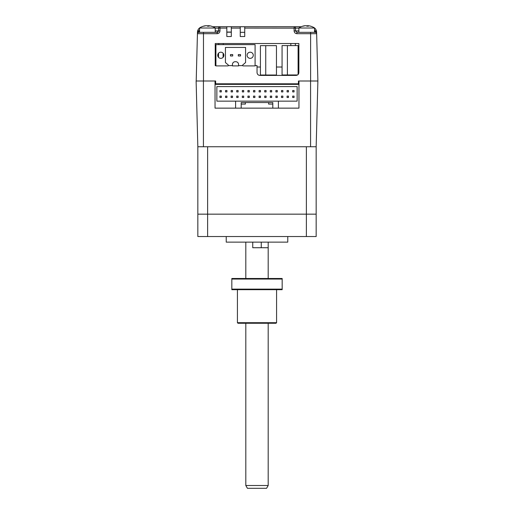 <?xml version="1.0" encoding="UTF-8"?>
<svg xmlns="http://www.w3.org/2000/svg" width="514" height="514" viewBox="0 0 514 514"><rect width="100%" height="100%" fill="white"/><g stroke="black" fill="none" stroke-linecap="round" stroke-linejoin="round"><path stroke-width="0.77" d="M260.412 45.65L265.738 45.65L265.738 75.025L260.412 75.025L260.412 45.65M298.107 45.592L298.107 74.524L298.107 45.592L282.064 45.592L282.064 74.967L287.39 74.967L287.39 45.592M297.574 74.967L287.39 74.967M243.167 65.901A0.559 0.559 90 0 1 242.807 64.918L245.576 62.547L245.576 47.442L225.434 47.442L225.434 62.547L228.203 64.918A0.559 0.559 90 0 1 227.837 65.901L215.919 65.901L215.919 44.641L255.085 44.641L255.085 65.901L243.167 65.901M219.581 52.454A3.078 3.078 -90 0 0 217.737 55.274A3.078 3.078 90 0 1 220.814 52.197A3.078 3.078 90 0 1 223.892 55.274A3.078 3.078 90 0 1 220.814 58.352A3.078 3.078 90 0 1 217.737 55.274L217.737 55.274A3.078 3.078 -90 0 0 219.581 58.095M248.956 52.454A3.078 3.078 -90 0 0 247.112 55.274A3.078 3.078 90 0 1 250.189 52.197A3.078 3.078 90 0 1 253.267 55.274A3.078 3.078 90 0 1 250.189 58.352A3.078 3.078 90 0 1 247.112 55.274L247.112 55.274A3.078 3.078 -90 0 0 248.956 58.095M232.424 65.619L228.325 65.619A0.559 0.559 -90 0 0 228.203 64.918L225.434 62.547L225.434 47.442L245.576 47.442M215.919 65.619L215.225 65.619L215.225 43.517L298.865 43.517L298.865 72.609C298.685 74.299 297.754 75.23 296.064 75.41L259.84 75.41C258.156 75.23 257.218 74.299 257.045 72.609L257.045 65.619L255.085 65.619L255.085 44.641M235.785 61.706A2.795 2.795 90 0 1 238.58 64.507L238.58 65.901L232.424 65.901L232.424 64.507A2.795 2.795 -90 0 1 235.226 61.706L235.785 61.706A2.795 2.795 90 0 1 238.58 64.507L238.58 65.619L242.679 65.619M238.303 55.975L240.539 55.975L240.539 54.574L238.303 54.574L238.303 55.975M240.539 54.574L240.539 55.975M232.707 55.975L232.707 54.574L230.465 54.574L230.465 55.975L232.707 55.975L232.707 54.574M278.402 101.142L297.143 101.142L297.143 86.596L216.857 86.596L216.857 101.142L235.598 101.142L235.598 108.139L241.194 108.139L241.194 104.079L245.39 104.079L245.39 102.543L268.61 102.543L268.61 104.079L272.805 104.079L272.805 108.139L272.805 102.543L241.194 102.543L241.194 108.139L278.402 108.139L278.402 101.142L235.598 101.142M225.53 91.91L225.53 90.515L226.931 90.515L226.931 91.91L225.53 91.91M231.127 91.91L232.521 91.91L232.521 90.515L231.127 90.515L231.127 91.91M231.127 97.506L231.127 96.112L232.521 96.112L232.521 97.506L231.127 97.506M236.716 91.91L238.117 91.91L238.117 90.515L236.716 90.515L236.716 91.91M236.716 97.506L236.716 96.112L238.117 96.112L238.117 97.506L236.716 97.506M242.312 91.91L243.713 91.91L243.713 90.515L242.312 90.515L242.312 91.91M242.312 97.506L243.713 97.506L243.713 96.112L242.312 96.112L242.312 97.506M247.909 91.91L249.309 91.91L249.309 90.515L247.909 90.515L247.909 91.91M247.909 97.506L249.309 97.506L249.309 96.112L247.909 96.112L247.909 97.506M253.505 90.515L253.505 91.91L253.505 90.515L253.505 91.91L253.505 90.515L254.899 90.515L254.899 91.91L253.505 91.91L254.899 91.91L254.899 90.515M253.505 96.112L253.505 97.506L253.505 96.112L254.899 96.112L254.899 97.506L253.505 97.506L254.899 97.506L254.899 96.112M259.101 90.515L259.101 91.91L259.101 90.515L260.495 90.515L260.495 91.91L259.101 91.91L260.495 91.91L260.495 90.515M259.101 96.112L259.101 97.506L259.101 96.112L260.495 96.112L260.495 97.506L259.101 97.506L260.495 97.506L260.495 96.112M264.691 91.91L266.091 91.91L266.091 90.515L264.691 90.515L264.691 91.91M264.691 97.506L266.091 97.506L266.091 96.112L264.691 96.112L264.691 97.506M270.287 91.91L270.287 90.515L271.688 90.515L271.688 91.91L270.287 91.91M270.287 97.506L270.287 96.112L271.688 96.112L271.688 97.506L270.287 97.506M275.883 91.91L275.883 90.515L277.284 90.515L277.284 91.91L275.883 91.91M275.883 97.506L275.883 96.112L277.284 96.112L277.284 97.506L275.883 97.506M281.479 91.91L281.479 90.515L282.873 90.515L282.873 91.91L281.479 91.91M281.479 97.506L281.479 96.112L282.873 96.112L282.873 97.506L281.479 97.506M287.069 91.91L287.069 90.515L288.47 90.515L288.47 91.91L287.069 91.91M292.665 96.112L294.066 96.112L294.066 97.506L292.665 97.506L292.665 96.112M292.665 90.515L294.066 90.515L294.066 91.91L292.665 91.91L292.665 90.515M287.069 96.112L288.47 96.112L288.47 97.506L287.069 97.506L287.069 96.112M225.53 96.112L226.931 96.112L226.931 97.506L225.53 97.506L225.53 96.112M219.934 96.112L221.335 96.112L221.335 97.506L219.934 97.506L219.934 96.112M219.934 90.515L221.335 90.515L221.335 91.91L219.934 91.91L219.934 90.515M203.428 146.741L203.428 81L196.117 81L197.839 146.741L316.161 146.741L317.883 81L298.441 81L298.962 81L298.441 81L298.962 81L298.962 108.139L278.402 108.139M298.962 84.36L215.038 84.36L215.038 108.139L235.598 108.139M241.194 108.139L272.805 108.139M253.505 84.36L253.505 83.801L253.505 84.36M276.455 45.65L276.455 75.025L276.455 45.65L265.738 45.65M276.455 75.025L265.738 75.025M312.865 27.049A5.596 5.596 0 0 1 316.29 30.461L314.973 30.93L315.21 31.572A1.401 0.642 -1.5 0 1 316.605 32.183L317.883 81L316.161 146.741L316.161 214.158L197.839 214.158L197.839 236.536L207.624 236.536L207.624 214.158L197.839 214.158L197.839 146.741M215.642 81L215.038 81L215.642 81L215.038 81L215.642 81L215.642 83.801L298.441 83.801L298.441 81M298.962 108.139L215.038 108.139M215.038 84.36L215.038 81L203.428 81M306.376 146.741L306.376 236.536L207.624 236.536M207.624 146.741L207.624 214.158L316.161 214.158L316.161 236.536L306.376 236.536M226.231 236.536L226.231 242.133L287.769 242.133L287.769 236.536M252.747 242.133L252.747 247.729L268.192 247.729L261.253 247.729L261.253 242.133M268.192 278.498L268.192 242.133M245.808 278.498L245.808 242.133M196.2 81L197.44 33.693A1.401 1.401 0 0 1 198.834 32.331L199.554 30.037M226.828 26.734L231.306 26.734L231.306 36.526L226.828 36.526L226.828 26.734L212.873 26.734M244.735 36.526L240.256 36.526L240.256 26.734L244.735 26.734L244.735 36.526M240.256 32.331L244.735 32.331M244.735 26.734L294.111 26.734A1.401 1.401 0 0 1 295.505 28.135L298.865 28.135M244.735 28.097L295.505 28.135L295.505 30.93L294.111 30.891L294.111 26.734L301.217 26.734M316.29 30.461L316.605 32.183A5.596 5.596 0 0 0 316.29 30.461A5.596 5.596 0 0 1 316.605 32.183L316.65 33.693L316.605 32.183M315.21 31.572L315.249 32.331A1.401 1.401 0 0 1 316.65 33.693L296.906 33.693C295.216 33.519 294.284 32.581 294.111 30.891M219.979 30.891L218.578 30.93L218.578 28.135L219.979 28.097L219.979 30.891C219.806 32.581 218.874 33.513 217.178 33.693L197.44 33.693L197.794 30.461A5.596 5.596 0 0 0 197.479 32.183L197.44 33.693L197.479 32.183A1.401 0.642 1.5 0 1 198.879 31.572M218.501 57.305L218.572 53.167M218.72 44.641L218.733 43.517M223.082 57.356L223.14 53.257M223.256 44.641L223.269 43.517M282.064 67.019L276.455 67.019M260.412 67.019L257.045 67.019M290.815 43.517L290.84 45.592M295.351 43.517L295.383 45.592M298.107 67.019L298.865 67.019M196.56 67.321L196.496 69.743M317.536 67.675L317.588 69.743M316.65 33.693A1.401 1.401 0 0 0 315.249 32.331L296.906 32.331L295.505 30.93L298.865 30.93M215.225 28.135L218.578 28.135L218.578 30.93L217.178 32.331A1.401 1.401 0 0 0 218.167 31.919M217.178 33.693L217.178 32.331L198.834 32.331M201.218 27.049A5.596 5.596 0 0 0 197.794 30.461L199.554 30.93M219.979 26.734A1.401 1.401 0 0 0 218.578 28.135A1.401 1.401 0 0 1 219.979 26.734L219.979 28.097L226.828 28.097M226.828 32.048L231.306 32.048M231.306 26.734L240.256 26.734M215.225 32.331L215.225 28.013L199.554 28.013L199.554 32.331M211.344 26.188A13.962 13.531 90 0 0 210.798 26.034A13.962 13.531 90 0 0 209.224 25.739L208.613 25.739A13.962 3.437 90 0 1 209.153 26.188A13.576 11.398 156.9 0 0 207.527 26.188A13.962 3.437 -90 0 0 206.988 25.739L205.973 25.739A13.962 13.531 90 0 0 203.846 26.188A13.576 2.891 -120.8 0 0 203.628 26.163A13.576 2.891 -120.8 0 0 203.435 26.188A13.962 13.531 -90 0 1 203.981 26.034A13.962 13.531 -90 0 1 205.555 25.739L206.165 25.739M207.393 26.034A13.962 3.437 90 0 1 207.791 25.739L208.812 25.739M209.224 25.739L208.613 25.739L208.613 26.169M314.529 32.331L314.529 28.013L298.865 28.013L298.865 32.331M310.649 26.188A13.962 13.531 90 0 0 310.109 26.034A13.962 13.531 90 0 0 308.528 25.739L307.925 25.739A13.962 3.437 90 0 1 308.464 26.188A13.576 11.398 156.9 0 0 306.832 26.188A13.962 3.437 -90 0 0 306.299 25.739L305.277 25.739A13.962 13.531 90 0 0 303.157 26.188A13.576 2.891 -120.8 0 0 302.939 26.163A13.576 2.891 -120.8 0 0 302.74 26.188A13.962 13.531 -90 0 1 303.286 26.034A13.962 13.531 -90 0 1 304.86 25.739L305.47 25.739M306.697 26.034A13.962 3.437 90 0 1 307.096 25.739L308.117 25.739M308.528 25.739L307.925 25.739L307.925 26.169M268.192 485.505L266.573 488.3L247.427 488.3L245.808 485.505L268.192 485.505L268.192 323.255M276.583 322.696L276.024 323.255L237.976 323.255L237.417 322.696L276.583 322.696L276.583 289.684M237.417 322.696L237.417 289.684M231.827 289.125L231.827 289.684L282.173 289.684L282.173 279.057L231.827 279.057L231.827 289.125L282.173 289.125M282.173 279.057L282.173 278.498L231.827 278.498L231.827 279.057M310.572 81L310.572 146.741M203.473 32.331L203.473 81M314.529 30.037L314.973 30.93L314.529 30.93M231.306 32.183L226.828 32.183M310.61 81L310.61 32.331M296.906 33.693L296.906 32.331M231.306 28.097L240.256 28.097M218.578 30.93L215.225 30.93M207.791 26.175L207.791 25.739M307.096 26.175L307.096 25.739M203.981 26.034A13.987 13.987 0 0 0 199.554 28.013M208.588 26.169L208.588 25.719M215.225 28.013A13.987 13.987 0 0 0 210.798 26.034M303.286 26.034A13.987 13.987 0 0 0 298.865 28.013M307.899 26.169L307.899 25.719M314.529 28.013A13.987 13.987 0 0 0 310.109 26.034M245.808 485.505L245.808 323.255"/></g></svg>
